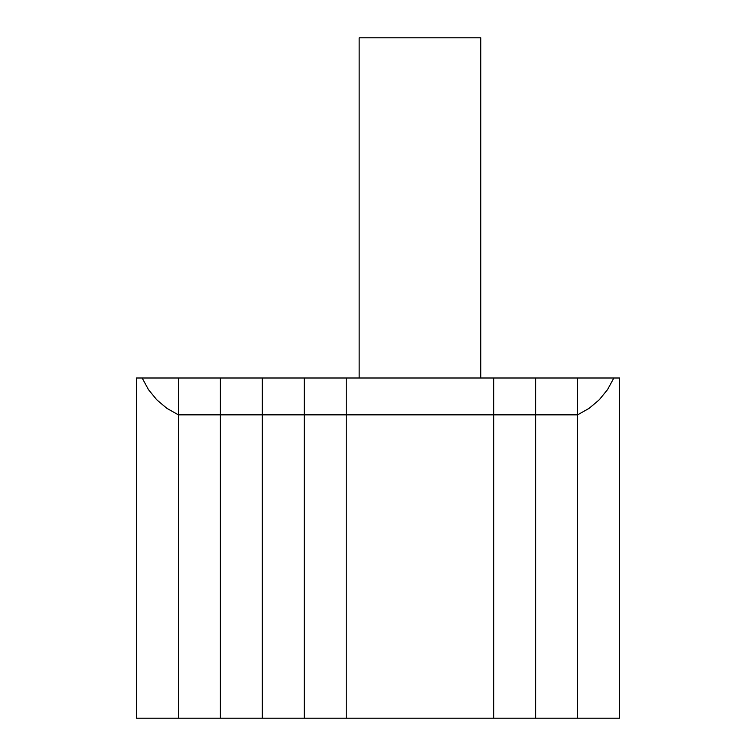 <?xml version="1.0" encoding="UTF-8"?>
<svg xmlns="http://www.w3.org/2000/svg" width="756" height="756" viewBox="0 0 756 756"><rect width="100%" height="100%" fill="white"/><g stroke="black" fill="none" stroke-linecap="round" stroke-linejoin="round"><path stroke-width="1.13" d="M346.248 718.2L346.248 378L493.668 378L346.248 378L346.248 414.855L493.668 414.855L493.668 718.2L493.668 414.855L346.248 414.855L346.248 378L346.248 718.2L493.668 718.2L346.248 718.2L346.248 414.855L346.248 718.2L304.29 718.2L346.248 718.2M480.769 378L480.769 37.8L359.147 37.8L359.147 378L359.147 37.8L480.769 37.8L480.769 378M577.584 718.2L577.584 378L535.626 378L577.584 378L577.584 414.855L535.626 414.855L535.626 378L535.626 414.855L535.626 378L535.626 414.855L577.584 414.855L577.584 718.2L535.626 718.2L535.626 414.855L535.626 718.2L619.542 718.2L619.542 378L613.844 378L607.54 389.614L599.196 399.848L589.094 408.363L577.584 414.855L577.584 718.2L619.542 718.2L619.542 378L577.584 378L577.584 414.855L577.584 378L613.844 378L607.54 389.614L599.196 399.848L589.094 408.363L577.584 414.855L577.584 718.2M535.626 718.2L535.626 414.855L535.626 718.2L493.668 718.2L535.626 718.2M493.668 378L493.668 718.2L493.668 414.855L535.626 414.855L493.668 414.855L493.668 378L535.626 378L493.668 378M178.416 378L178.416 718.2L220.374 718.2L178.416 718.2L178.416 414.855L220.374 414.855L220.374 718.2L304.29 718.2L304.29 414.855L304.29 718.2L262.332 718.2L262.332 414.855L262.332 718.2L220.374 718.2L220.374 414.855L220.374 718.2L220.374 414.855L178.416 414.855L178.416 378L220.374 378L220.374 414.855L346.248 414.855L304.29 414.855L304.29 378L304.29 718.2L304.29 414.855L262.332 414.855L262.332 378L262.332 718.2L262.332 414.855L220.374 414.855L220.374 378L220.374 414.855L220.374 378L136.458 378L136.458 718.2L178.416 718.2L178.416 378L178.416 414.855L166.906 408.363L156.804 399.848L148.459 389.614L142.156 378L178.416 378M136.458 718.2L136.458 378L142.156 378L148.459 389.614L156.804 399.848L166.906 408.363L178.416 414.855L178.416 718.2L136.458 718.2M304.29 378L346.248 378L304.29 378L304.29 414.855L304.29 378L262.332 378L304.29 378M262.332 378L262.332 414.855L262.332 378L220.374 378L262.332 378"/></g></svg>
